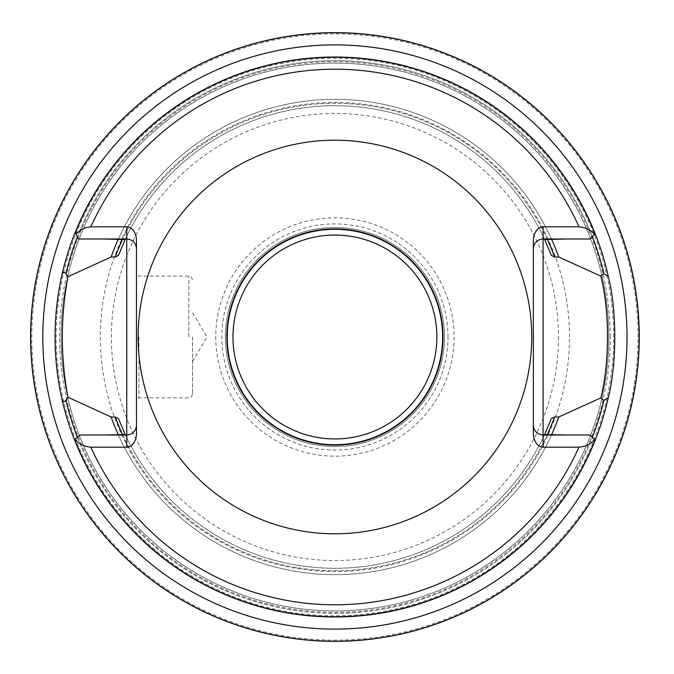 <?xml version="1.0" encoding="UTF-8"?>
<svg xmlns="http://www.w3.org/2000/svg" width="674" height="674" viewBox="0 0 674 674"><rect width="100%" height="100%" fill="white"/><g stroke="black" fill="none" stroke-linecap="round" stroke-linejoin="round"><path stroke-width="0.51" stroke-dasharray="3.37 2.53" d="M225.36 337A109.559 109.559 0 0 0 334.927 446.559A109.559 109.559 0 0 0 444.486 337A109.559 109.559 0 0 0 334.927 227.441A109.559 109.559 0 0 0 225.36 337M444.486 337A109.559 109.559 0 0 0 280.14 242.118A109.559 109.559 0 0 0 280.14 431.882A109.559 109.559 0 0 0 444.486 337M136.493 433.399L136.493 248.74A9.739 9.739 0 0 0 126.754 239L78.15 239L75.277 232.227A279.996 279.996 0 0 1 595.193 233.777L589.961 239L543.092 239A9.739 9.739 0 0 0 533.353 248.74L533.353 240.601M551.593 239.321A237.669 237.669 0 0 0 118.253 239.321A237.669 237.669 0 0 1 551.593 239.321M118.253 434.679A237.669 237.669 0 0 0 551.593 434.679A237.669 237.669 0 0 1 118.253 434.679M125.153 434.452A231.3 231.3 0 0 0 544.693 434.452M544.693 239.548A231.3 231.3 0 0 0 125.153 239.548M118.523 418.664A231.3 231.3 0 0 0 551.324 418.664A231.3 231.3 0 0 1 118.523 418.664M551.324 255.336A231.3 231.3 0 0 0 118.523 255.336A231.3 231.3 0 0 1 551.324 255.336M595.193 233.777A279.996 279.996 0 0 0 75.277 232.227A279.996 279.996 0 0 1 595.193 233.777M54.931 337A279.996 279.996 0 0 0 365.434 615.328A279.996 279.996 0 0 0 608.268 276.34A279.996 279.996 0 0 0 54.931 337M136.493 425.26A9.739 9.739 0 0 1 126.754 435L79.886 435L74.654 440.223A279.996 279.996 0 0 0 595.193 440.223L589.961 435L543.092 435A9.739 9.739 0 0 1 533.353 425.26L533.353 248.74M74.654 440.223A279.996 279.996 0 0 0 595.193 440.223A279.996 279.996 0 0 1 74.654 440.223A279.996 279.996 0 0 0 595.193 440.223M608.833 337A273.905 273.905 0 0 0 197.971 99.794A273.905 273.905 0 0 0 197.971 574.206A273.905 273.905 0 0 0 608.833 337A273.905 273.905 0 0 0 197.971 99.794A273.905 273.905 0 0 0 197.971 574.206A273.905 273.905 0 0 0 608.833 337A273.905 273.905 0 0 0 197.971 99.794A273.905 273.905 0 0 0 197.971 574.206A273.905 273.905 0 0 0 608.833 337M639.264 337A304.336 304.336 0 0 0 182.755 73.432A304.336 304.336 0 0 0 182.755 600.568A304.336 304.336 0 0 0 639.264 337M454.091 337A119.163 119.163 0 0 1 275.346 440.198A119.163 119.163 0 0 1 275.346 233.802A119.163 119.163 0 0 1 454.091 337M447.999 337A113.08 113.08 0 0 0 278.387 239.076A113.08 113.08 0 0 0 278.387 434.924A113.08 113.08 0 0 0 447.999 337M533.353 433.399L533.353 425.26M136.493 337L136.493 273.695L136.493 337M136.493 248.74L136.493 240.601M138.928 337L138.928 397.871L138.928 337M192.494 337L192.494 394.214L192.494 337M592.37 236.599A276.323 276.323 0 0 0 77.316 237.029A276.323 276.323 0 0 1 592.37 236.599M122.584 434.679A233.735 233.735 0 0 0 547.271 434.679A233.735 233.735 0 0 1 122.584 434.679M547.271 239.321A233.735 233.735 0 0 0 122.584 239.321A233.735 233.735 0 0 1 547.271 239.321M77.485 437.401A276.323 276.323 0 0 0 592.37 437.401A276.323 276.323 0 0 1 77.485 437.401M613.702 337A278.775 278.775 0 0 0 195.536 95.573A278.775 278.775 0 0 0 195.536 578.427A278.775 278.775 0 0 0 613.702 337M610.256 337A275.329 275.329 0 0 0 334.927 61.671A275.329 275.329 0 0 0 59.59 337A275.329 275.329 0 0 0 334.927 612.329A275.329 275.329 0 0 0 610.256 337M639.154 337A304.235 304.235 0 0 0 182.806 73.525A304.235 304.235 0 0 0 182.806 600.475A304.235 304.235 0 0 0 639.154 337M638.067 337A303.14 303.14 0 0 0 183.353 74.477A303.14 303.14 0 0 0 183.353 599.523A303.14 303.14 0 0 0 638.067 337M569.496 337A234.577 234.577 0 0 0 217.635 133.848A234.577 234.577 0 0 0 217.635 540.152A234.577 234.577 0 0 0 569.496 337M558.468 337A223.541 223.541 0 0 1 223.153 530.59A223.541 223.541 0 0 1 223.153 143.41A223.541 223.541 0 0 1 558.468 337M188.838 337L188.838 276.129L188.838 337M192.494 279.786L191.408 277.183L188.838 276.129L138.928 276.129L136.493 273.695M192.494 394.214L191.408 396.817L188.838 397.871L138.928 397.871L136.493 400.305M192.494 361.348L207.12 337L192.494 312.652"/><path stroke-width="1.01" d="M531.727 337A196.808 196.808 0 0 0 236.523 166.562A196.808 196.808 0 0 0 236.523 507.438A196.808 196.808 0 0 0 531.727 337M75.353 439.532C78.774 443.93 83.938 446.483 90.847 447.174L126.754 447.174A13.775 9.739 90 0 0 136.493 433.399L136.493 240.601A13.775 9.739 90 0 0 126.754 226.826L90.847 226.826L86.525 227.408L81.731 229.303L75.935 233.794L78.15 239L126.754 239L126.754 435L79.886 435L74.654 440.223A279.996 279.996 0 0 0 595.193 440.223L594.493 439.532C591.064 443.939 585.9 446.483 579 447.174L543.092 447.174A13.775 9.739 90 0 1 533.353 433.399L533.353 240.601A13.775 9.739 90 0 1 543.092 226.826L579 226.826C585.908 227.517 591.073 230.07 594.493 234.468L595.193 233.777A279.996 279.996 0 0 0 75.277 232.227L75.935 233.794M566.489 239L544.693 239.548L551.324 255.336L554.542 257.005L558.729 257.005A237.669 237.669 0 0 0 551.593 239.321M118.253 239.321A237.669 237.669 0 0 0 111.126 257.005L115.305 257.005L118.523 255.336L125.153 239.548L103.366 239M118.253 434.679L125.153 434.452L118.523 418.664L115.305 416.995L111.126 416.995A237.669 237.669 0 0 0 118.253 434.679L103.366 435M547.271 434.679L551.593 434.679A237.669 237.669 0 0 0 558.729 416.995L554.542 416.995L551.324 418.664L544.693 434.452L547.271 434.679A233.735 233.735 0 0 0 554.542 416.995M75.277 232.227A279.996 279.996 0 0 0 61.856 275.127C62.741 271.748 64.089 271.31 65.917 273.821L67.956 276.744L111.126 257.005M558.729 257.005L600.846 276.113L603.896 273.669L608.268 276.34A279.996 279.996 0 0 0 595.193 233.777M608.268 276.34C616.929 309.905 616.929 364.07 608.268 397.66L603.896 400.331L600.846 397.887L558.729 416.995M61.856 275.127C52.816 316.376 52.816 357.624 61.856 398.873A279.996 279.996 0 0 0 74.654 440.223A279.996 279.996 0 0 1 61.856 398.873C62.741 402.252 64.089 402.69 65.917 400.179A276.323 276.323 0 0 0 77.485 437.401M551.593 434.679L566.489 435M111.126 416.995L67.964 397.247L65.917 400.179M595.193 440.223A279.996 279.996 0 0 0 608.268 397.66A279.996 279.996 0 0 1 595.193 440.223M639.264 337A304.336 304.336 0 0 0 182.755 73.432A304.336 304.336 0 0 0 182.755 600.568A304.336 304.336 0 0 0 639.264 337M594.493 234.468L589.961 239L543.092 239L543.092 435L589.961 435L594.493 439.532M600.846 397.887C609.717 362.519 609.717 311.489 600.846 276.113M533.353 425.26C533.943 431.166 537.186 434.41 543.092 435L543.092 447.174M533.353 248.74C533.943 242.834 537.186 239.59 543.092 239L543.092 226.826M67.956 397.256C60.449 357.085 60.449 316.915 67.956 276.744M136.493 425.26C135.904 431.166 132.66 434.41 126.754 435L126.754 447.174M136.493 248.74C135.904 242.834 132.66 239.59 126.754 239L126.754 226.826M443.037 337A108.118 108.118 0 0 0 280.864 243.365A108.118 108.118 0 0 0 280.864 430.635A108.118 108.118 0 0 0 443.037 337M579 226.826A267.789 267.789 0 0 0 90.847 226.826M90.847 447.174A267.789 267.789 0 0 0 579 447.174M595.024 233.937A279.777 279.777 0 0 0 75.395 232.505M115.305 416.995A233.735 233.735 0 0 0 122.584 434.679M554.542 257.005A233.735 233.735 0 0 0 547.271 239.321M122.584 239.321A233.735 233.735 0 0 0 115.305 257.005M603.896 273.669A276.323 276.323 0 0 0 592.37 236.599M77.316 237.029A276.323 276.323 0 0 0 65.917 273.821M74.822 440.063A279.777 279.777 0 0 0 595.024 440.063M592.37 437.401A276.323 276.323 0 0 0 603.896 400.331M639.154 337A304.235 304.235 0 0 0 182.806 73.525A304.235 304.235 0 0 0 182.806 600.475A304.235 304.235 0 0 0 639.154 337M627.031 337A292.103 292.103 0 0 0 188.872 84.031A292.103 292.103 0 0 0 188.872 589.969A292.103 292.103 0 0 0 627.031 337M436.862 337A101.934 101.934 0 0 1 283.956 425.277A101.934 101.934 0 0 1 283.956 248.723A101.934 101.934 0 0 1 436.862 337M442.641 337A107.714 107.714 0 0 0 281.066 243.718A107.714 107.714 0 0 0 281.066 430.282A107.714 107.714 0 0 0 442.641 337"/></g></svg>
